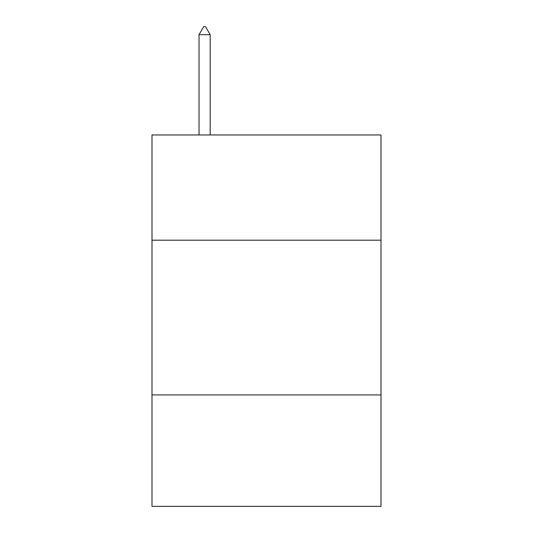 <?xml version="1.0" encoding="UTF-8"?>
<svg xmlns="http://www.w3.org/2000/svg" width="533" height="533" viewBox="0 0 533 533"><rect width="100%" height="100%" fill="white"/><g stroke="black" fill="none" stroke-linecap="round" stroke-linejoin="round"><path stroke-width="0.8" d="M381.008 240.196L381.008 134.969L151.992 134.969L151.992 240.196L381.008 240.196L381.008 506.35L151.992 506.35L151.992 240.196M381.008 394.933L151.992 394.933M210.175 34.698L205.531 26.65L203.673 26.65L199.036 34.698L210.175 34.698L210.175 134.969M199.036 34.698L199.036 134.969"/></g></svg>
